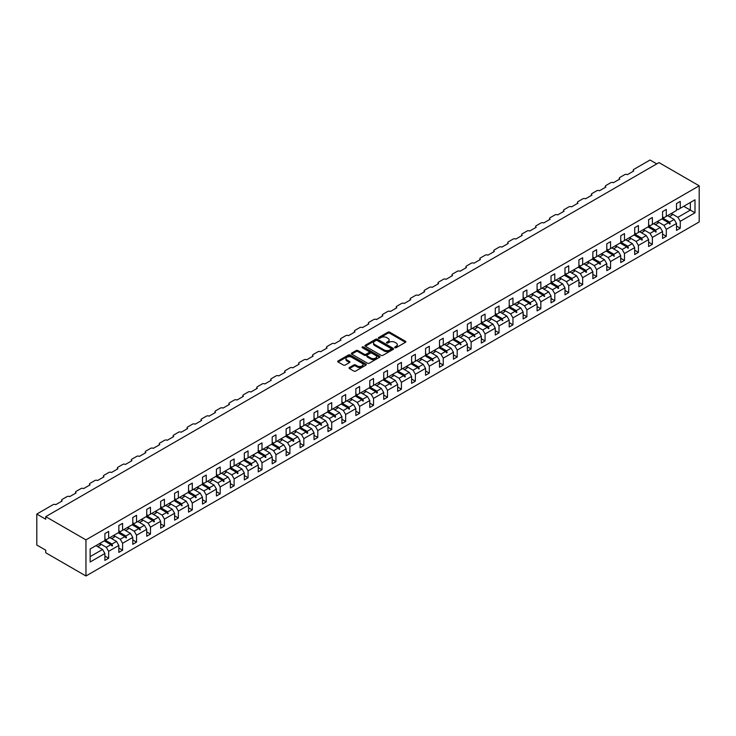 <?xml version="1.0" encoding="UTF-8"?>
<svg xmlns="http://www.w3.org/2000/svg" width="736" height="736" viewBox="0 0 736 736"><rect width="100%" height="100%" fill="white"/><g stroke="black" fill="none" stroke-linecap="round" stroke-linejoin="round"><path stroke-width="1.1" d="M394.928 347.686A0.865 0.497 0 0 0 396.152 347.686L405.472 342.304A1.242 0.718 0 0 0 405.84 341.798A1.242 0.718 0 0 0 405.472 341.292L389.684 332.175A1.242 0.718 0 0 0 387.927 332.175L378.608 337.557A0.865 0.497 0 0 0 379.84 338.266L381.046 337.566A3.974 2.291 0 0 1 386.658 337.566L387.973 338.33A3.974 2.291 0 0 1 389.132 339.949A3.974 2.291 0 0 1 387.973 341.568L386.768 342.268A0.865 0.497 0 0 0 387.992 342.976L389.197 342.277A3.974 2.291 0 0 1 394.818 342.277L396.134 343.04A3.974 2.291 0 0 1 397.293 344.66A3.974 2.291 0 0 1 396.134 346.279L394.928 346.978A0.865 0.497 0 0 0 394.928 347.686L394.928 346.978M349.416 367.522A1.242 0.718 0 0 0 349.057 368.037A1.242 0.718 0 0 0 349.416 368.543L353.85 371.1A1.242 0.718 0 0 0 355.608 371.1L365.958 365.12A1.242 0.718 0 0 0 366.316 364.614A1.242 0.718 0 0 0 365.958 364.108L350.161 354.991A1.242 0.718 0 0 0 348.413 354.991L338.063 360.971A1.242 0.718 0 0 0 337.695 361.477A1.242 0.718 0 0 0 338.063 361.983L343.408 365.065A1.242 0.718 0 0 0 345.166 365.065L349.591 362.508A1.242 0.718 0 0 0 349.959 362.002A1.242 0.718 0 0 0 349.591 361.496L346.941 359.968A3.321 1.914 0 0 1 345.966 358.616A3.321 1.914 0 0 1 348.018 356.84A3.321 1.914 0 0 1 351.633 357.254L362.029 363.262A3.321 1.914 0 0 1 363.004 364.614A3.321 1.914 0 0 1 360.953 366.381A3.321 1.914 0 0 1 357.337 365.967L355.608 364.964A1.242 0.718 0 0 0 353.85 364.964L349.416 367.522L349.416 368.543L353.85 366.004L353.85 364.964M699.2 185.812L85.956 539.865L85.956 575.984L699.2 221.932L699.2 185.812L658.987 162.592L45.733 516.654L45.733 519.23L36.8 514.068L53.066 504.675A1.895 1.095 180 0 1 55.743 504.675L62.183 500.968A1.895 1.095 0 0 1 61.622 500.186A1.895 1.095 0 0 1 62.183 499.413L67.004 496.625A1.895 1.095 180 0 1 69.69 496.625L76.121 492.918A1.895 1.095 0 0 1 75.569 492.145A1.895 1.095 0 0 1 76.121 491.363L80.951 488.584A1.895 1.095 180 0 1 83.628 488.584L90.068 484.868A1.895 1.095 0 0 1 89.507 484.095A1.895 1.095 0 0 1 90.068 483.322L94.889 480.534A1.895 1.095 180 0 1 97.575 480.534L104.006 476.818A1.895 1.095 0 0 1 103.454 476.045A1.895 1.095 0 0 1 104.006 475.272L108.827 472.484A1.895 1.095 180 0 1 111.513 472.484L117.944 468.768A1.895 1.095 0 0 1 117.392 467.995A1.895 1.095 0 0 1 117.944 467.222L122.774 464.434A1.895 1.095 180 0 1 125.451 464.434L131.891 460.718A1.895 1.095 0 0 1 131.33 459.945A1.895 1.095 0 0 1 131.891 459.172L136.712 456.384A1.895 1.095 180 0 1 139.398 456.384L145.829 452.668A1.895 1.095 0 0 1 145.277 451.895A1.895 1.095 0 0 1 145.829 451.122L150.659 448.334A1.895 1.095 180 0 1 153.336 448.334L159.767 444.618A1.895 1.095 0 0 1 159.215 443.845A1.895 1.095 0 0 1 159.767 443.072L164.597 440.284A1.895 1.095 180 0 1 167.274 440.284L173.714 436.568A1.895 1.095 0 0 1 173.153 435.795A1.895 1.095 0 0 1 173.714 435.022L178.535 432.234A1.895 1.095 180 0 1 181.222 432.234L187.652 428.527A1.895 1.095 0 0 1 187.1 427.745A1.895 1.095 0 0 1 187.652 426.972L192.482 424.184A1.895 1.095 180 0 1 195.16 424.184L201.6 420.477A1.895 1.095 0 0 1 201.038 419.704A1.895 1.095 0 0 1 201.6 418.922L206.42 416.144A1.895 1.095 180 0 1 209.107 416.144L215.538 412.427A1.895 1.095 0 0 1 214.986 411.654A1.895 1.095 0 0 1 215.538 410.872L220.368 408.094A1.895 1.095 180 0 1 223.045 408.094L229.476 404.377A1.895 1.095 0 0 1 228.924 403.604A1.895 1.095 0 0 1 229.476 402.831L234.306 400.044A1.895 1.095 180 0 1 236.983 400.044L243.423 396.327A1.895 1.095 0 0 1 242.862 395.554A1.895 1.095 0 0 1 243.423 394.781L248.244 391.994A1.895 1.095 180 0 1 250.93 391.994L257.361 388.277A1.895 1.095 0 0 1 256.809 387.504A1.895 1.095 0 0 1 257.361 386.731L262.191 383.944A1.895 1.095 180 0 1 264.868 383.944L271.299 380.227A1.895 1.095 0 0 1 270.747 379.454A1.895 1.095 0 0 1 271.299 378.681L276.129 375.894A1.895 1.095 180 0 1 278.806 375.894L285.246 372.177A1.895 1.095 0 0 1 284.694 371.404A1.895 1.095 0 0 1 285.246 370.631L290.067 367.844A1.895 1.095 180 0 1 292.753 367.844L299.184 364.127A1.895 1.095 0 0 1 298.632 363.354A1.895 1.095 0 0 1 299.184 362.581L304.014 359.794A1.895 1.095 180 0 1 306.691 359.794L313.131 356.077A1.895 1.095 0 0 1 312.57 355.304A1.895 1.095 0 0 1 313.131 354.531L317.952 351.744A1.895 1.095 180 0 1 320.638 351.744L327.069 348.036A1.895 1.095 0 0 1 326.517 347.254A1.895 1.095 0 0 1 327.069 346.481L331.899 343.694A1.895 1.095 180 0 1 334.576 343.694L341.007 339.986A1.895 1.095 0 0 1 340.455 339.213A1.895 1.095 0 0 1 341.007 338.431L345.837 335.653A1.895 1.095 180 0 1 348.514 335.653L354.954 331.936A1.895 1.095 0 0 1 354.393 331.163A1.895 1.095 0 0 1 354.954 330.39L359.775 327.603A1.895 1.095 180 0 1 362.462 327.603L368.892 323.886A1.895 1.095 0 0 1 368.34 323.113A1.895 1.095 0 0 1 368.892 322.34L373.722 319.553A1.895 1.095 180 0 1 376.4 319.553L382.84 315.836A1.895 1.095 0 0 1 382.278 315.063A1.895 1.095 0 0 1 382.84 314.29L387.66 311.503A1.895 1.095 180 0 1 390.338 311.503L396.778 307.786A1.895 1.095 0 0 1 396.226 307.013A1.895 1.095 0 0 1 396.778 306.24L401.598 303.453A1.895 1.095 180 0 1 404.285 303.453L410.716 299.736A1.895 1.095 0 0 1 410.164 298.963A1.895 1.095 0 0 1 410.716 298.19L415.546 295.403A1.895 1.095 180 0 1 418.223 295.403L424.663 291.686A1.895 1.095 0 0 1 424.102 290.913A1.895 1.095 0 0 1 424.663 290.14L429.484 287.353A1.895 1.095 180 0 1 432.17 287.353L438.601 283.636A1.895 1.095 0 0 1 438.049 282.863A1.895 1.095 0 0 1 438.601 282.09L443.431 279.303A1.895 1.095 180 0 1 446.108 279.303L452.539 275.586A1.895 1.095 0 0 1 451.987 274.813A1.895 1.095 0 0 1 452.539 274.04L457.369 271.253A1.895 1.095 180 0 1 460.046 271.253L466.486 267.545A1.895 1.095 0 0 1 465.925 266.763A1.895 1.095 0 0 1 466.486 265.99L471.307 263.203A1.895 1.095 180 0 1 473.993 263.203L480.424 259.495A1.895 1.095 0 0 1 479.872 258.722A1.895 1.095 0 0 1 480.424 257.94L485.254 255.162A1.895 1.095 180 0 1 487.931 255.162L494.371 251.445A1.895 1.095 0 0 1 493.81 250.672A1.895 1.095 0 0 1 494.371 249.9L499.192 247.112A1.895 1.095 180 0 1 501.878 247.112L508.309 243.395A1.895 1.095 0 0 1 507.757 242.622A1.895 1.095 0 0 1 508.309 241.85L513.13 239.062A1.895 1.095 180 0 1 515.816 239.062L522.247 235.345A1.895 1.095 0 0 1 521.695 234.572A1.895 1.095 0 0 1 522.247 233.8L527.077 231.012A1.895 1.095 180 0 1 529.754 231.012L536.194 227.295A1.895 1.095 0 0 1 535.633 226.522A1.895 1.095 0 0 1 536.194 225.75L541.015 222.962A1.895 1.095 180 0 1 543.702 222.962L550.132 219.245A1.895 1.095 0 0 1 549.58 218.472A1.895 1.095 0 0 1 550.132 217.7L554.962 214.912A1.895 1.095 180 0 1 557.64 214.912L564.07 211.195A1.895 1.095 0 0 1 563.518 210.422A1.895 1.095 0 0 1 564.07 209.65L568.9 206.862A1.895 1.095 180 0 1 571.578 206.862L578.018 203.145A1.895 1.095 0 0 1 577.456 202.372A1.895 1.095 0 0 1 578.018 201.6L582.838 198.812A1.895 1.095 180 0 1 585.525 198.812L591.956 195.104A1.895 1.095 0 0 1 591.404 194.322A1.895 1.095 0 0 1 591.956 193.55L596.786 190.762A1.895 1.095 180 0 1 599.463 190.762L605.903 187.054A1.895 1.095 0 0 1 605.342 186.272A1.895 1.095 0 0 1 605.903 185.5L610.724 182.721A1.895 1.095 180 0 1 613.41 182.721L619.841 179.004A1.895 1.095 0 0 1 619.289 178.232A1.895 1.095 0 0 1 619.841 177.45L624.671 174.671A1.895 1.095 180 0 1 627.348 174.671L633.779 170.954A1.895 1.095 0 0 1 633.227 170.182A1.895 1.095 0 0 1 633.779 169.409L650.044 160.016L656.751 163.88M85.956 539.865L45.733 516.654M381.128 355.35A1.242 0.718 0 0 0 382.886 355.35L393.236 349.37A1.242 0.718 0 0 0 393.604 348.864A1.242 0.718 0 0 0 393.236 348.358L377.448 339.241A1.242 0.718 0 0 0 375.691 339.241L365.341 345.221A1.242 0.718 0 0 0 364.973 345.727A1.242 0.718 0 0 0 365.341 346.233L381.128 355.35M362.664 347.87A0.865 0.497 0 0 1 363.547 347.999L379.583 357.254L369.242 363.225A1.242 0.718 0 0 1 367.494 363.225L351.698 354.108L356.132 351.569L356.132 350.538L351.698 353.096A1.242 0.718 0 0 0 351.339 353.602A1.242 0.718 0 0 0 351.698 354.108L351.698 353.096M356.132 351.569A1.242 0.718 0 0 1 357.889 351.569L357.889 350.538A1.242 0.718 0 0 0 356.132 350.538M357.889 350.538L364.292 354.228A1.242 0.718 0 0 0 366.04 354.228L368.984 352.535A1.242 0.718 0 0 0 369.343 352.029A1.242 0.718 0 0 0 368.984 351.523L362.314 347.677A0.865 0.497 0 0 1 363.547 346.96L379.592 356.233A1.242 0.718 0 0 1 379.96 356.739A1.242 0.718 0 0 1 379.592 357.245L379.592 356.233M104.898 538.835L106.324 539.663L108.652 538.32L108.652 531.41L104.898 533.572L104.898 540.491L90.151 549.001L90.151 562L104.898 553.49L102.571 549.461L95.965 545.643M104.898 556.066L108.652 558.238L108.652 551.319L118.836 545.44L116.518 541.42L109.903 537.602M97.732 546.664L100.455 545.091A10.111 5.842 60 0 0 99.728 543.472L106.324 547.299L108.652 551.319M118.836 530.785L120.272 531.613L122.59 530.27L122.59 523.36L118.836 525.522L118.836 532.441L108.652 538.32M118.836 548.016L122.59 550.188L122.59 543.269L132.784 537.39L130.456 533.37L123.841 529.552M111.67 538.614L114.393 537.041A10.111 5.842 60 0 0 113.666 535.422L120.272 539.249L122.59 543.269M132.784 522.735L134.21 523.563L136.537 522.22L136.537 515.31L132.784 517.472L132.784 524.391L122.59 530.27M132.784 539.976L136.537 542.138L136.537 535.228L146.722 529.34L144.403 525.32L137.788 521.502M125.617 530.573L128.34 529A10.111 5.842 60 0 0 127.613 527.372L134.21 531.199L136.537 535.228M146.722 514.685L148.157 515.513L150.475 514.17L150.475 507.26L146.722 509.422L146.722 516.341L136.537 522.22M146.722 531.926L150.475 534.088L150.475 527.178L160.669 521.29L158.341 517.27L151.726 513.452M139.555 522.523L142.278 520.95A10.111 5.842 60 0 0 141.551 519.331L148.157 523.149L150.475 527.178M160.669 506.644L162.095 507.463L164.422 506.12L164.422 499.21L160.669 501.372L160.669 508.291L150.475 514.17M160.669 523.876L164.422 526.038L164.422 519.128L174.607 513.24L172.279 509.22L165.674 505.402M153.493 514.473L156.225 512.9A10.111 5.842 60 0 0 155.489 511.281L162.095 515.099L164.422 519.128M174.607 498.594L176.033 499.413L178.36 498.079L178.36 491.16L174.607 493.332L174.607 500.241L164.422 506.12M174.607 515.826L178.36 517.988L178.36 511.078L188.545 505.2L186.226 501.17L179.612 497.352M169.446 503.249L176.033 507.049L178.36 511.078M188.545 490.544L189.98 491.363L192.298 490.029L192.298 483.11L188.545 485.282L188.545 492.191L178.36 498.079M188.545 507.776L192.298 509.938L192.298 503.028L202.492 497.15L200.164 493.12L193.55 489.302M183.384 495.199L189.98 499.008L192.298 503.028M202.492 482.494L203.918 483.322L206.246 481.979L206.246 475.06L202.492 477.232L202.492 484.141L192.298 490.029M202.492 499.726L206.246 501.897L206.246 494.978L216.43 489.1L214.112 485.07L207.497 481.252M197.322 487.149L203.918 490.958L206.246 494.978M216.43 474.444L217.865 475.272L220.184 473.929L220.184 467.01L216.43 469.182L216.43 476.091L206.246 481.979M216.43 491.676L220.184 493.847L220.184 486.928L230.368 481.05L228.05 477.02L221.435 473.202M209.263 482.273L211.986 480.7A10.111 5.842 60 0 0 211.26 479.081L217.865 482.908L220.184 486.928M230.368 466.394L231.803 467.222L234.122 465.879L234.122 458.96L230.368 461.132L230.368 468.05L220.184 473.929M230.368 483.626L234.122 485.797L234.122 478.878L244.315 473L241.988 468.97L235.373 465.152M223.201 474.223L225.934 472.65A10.111 5.842 60 0 0 225.198 471.031L231.803 474.858L234.122 478.878M244.315 458.344L245.741 459.172L248.069 457.829L248.069 450.92L244.315 453.082L244.315 460L234.122 465.879M244.315 475.576L248.069 477.747L248.069 470.828L258.253 464.95L255.935 460.929L249.32 457.111M237.148 466.173L239.872 464.6A10.111 5.842 60 0 0 239.145 462.981L245.741 466.808L248.069 470.828M258.253 450.294L259.688 451.122L262.007 449.779L262.007 442.87L258.253 445.032L258.253 451.95L248.069 457.829M258.253 467.526L262.007 469.697L262.007 462.778L272.2 456.9L269.873 452.879L263.258 449.061M251.086 458.132L253.81 456.55A10.111 5.842 60 0 0 253.083 454.931L259.688 458.758L262.007 462.778M272.2 442.244L273.626 443.072L275.954 441.729L275.954 434.82L272.2 436.982L272.2 443.9L262.007 449.779M272.2 459.485L275.954 461.647L275.954 454.738L286.138 448.85L283.811 444.829L277.205 441.011M265.024 450.082L267.757 448.509A10.111 5.842 60 0 0 267.021 446.881L273.626 450.708L275.954 454.738M286.138 434.194L287.564 435.022L289.892 433.679L289.892 426.77L286.138 428.932L286.138 435.85L275.954 441.729M286.138 451.435L289.892 453.597L289.892 446.688L300.076 440.8L297.758 436.779L291.143 432.961M278.972 442.032L281.695 440.459A10.111 5.842 60 0 0 280.968 438.84L287.564 442.658L289.892 446.688M300.076 426.153L301.512 426.972L303.83 425.629L303.83 418.72L300.076 420.882L300.076 427.8L289.892 433.679M300.076 443.385L303.83 445.547L303.83 438.638L314.024 432.75L311.696 428.729L305.081 424.911M292.91 433.982L295.633 432.409A10.111 5.842 60 0 0 294.906 430.79L301.512 434.608L303.83 438.638M314.024 418.103L315.45 418.922L317.777 417.588L317.777 410.67L314.024 412.841L314.024 419.75L303.83 425.629M314.024 435.335L317.777 437.497L317.777 430.588L327.962 424.709L325.643 420.679L319.028 416.861M306.857 425.932L309.58 424.359A10.111 5.842 60 0 0 308.844 422.74L315.45 426.558L317.777 430.588M327.962 410.053L329.397 410.881L331.715 409.538L331.715 402.62L327.962 404.791L327.962 411.7L317.777 417.588M327.962 427.285L331.715 429.456L331.715 422.538L341.909 416.659L339.581 412.629L332.966 408.811M320.795 417.882L323.518 416.309A10.111 5.842 60 0 0 322.791 414.69L329.397 418.517L331.715 422.538M341.909 402.003L343.335 402.831L345.662 401.488L345.662 394.57L341.909 396.741L341.909 403.65L331.715 409.538M341.909 419.235L345.662 421.406L345.662 414.488L355.847 408.609L353.519 404.579L346.904 400.761M334.733 409.832L337.465 408.259A10.111 5.842 60 0 0 336.729 406.64L343.335 410.467L345.662 414.488M355.847 393.953L357.273 394.781L359.6 393.438L359.6 386.52L355.847 388.691L355.847 395.6L345.662 401.488M355.847 411.185L359.6 413.356L359.6 406.438L369.785 400.559L367.466 396.529L360.852 392.711M350.686 398.608L357.273 402.417L359.6 406.438M369.785 385.903L371.22 386.731L373.538 385.388L373.538 378.47L369.785 380.641L369.785 387.559L359.6 393.438M369.785 403.135L373.538 405.306L373.538 398.388L383.732 392.509L381.404 388.488L374.79 384.661M364.624 390.558L371.22 394.367L373.538 398.388M383.732 377.853L385.158 378.681L387.486 377.338L387.486 370.429L383.732 372.591L383.732 379.509L373.538 385.388M383.732 395.085L387.486 397.256L387.486 390.338L397.67 384.459L395.342 380.438L388.737 376.62M378.562 382.508L385.158 386.317L387.486 390.338M397.67 369.803L399.096 370.631L401.424 369.288L401.424 362.379L397.67 364.541L397.67 371.459L387.486 377.338M397.67 387.035L401.424 389.206L401.424 382.297L411.608 376.409L409.29 372.388L402.675 368.57M390.503 377.642L393.226 376.059A10.111 5.842 60 0 0 392.5 374.44L399.096 378.267L401.424 382.297M411.608 361.753L413.043 362.581L415.362 361.238L415.362 354.329L411.608 356.491L411.608 363.409L401.424 369.288M411.608 378.994L415.362 381.156L415.362 374.247L425.555 368.359L423.228 364.338L416.613 360.52M404.441 369.592L407.164 368.018A10.111 5.842 60 0 0 406.438 366.39L413.043 370.217L415.362 374.247M425.555 353.703L426.981 354.531L429.309 353.188L429.309 346.279L425.555 348.441L425.555 355.359L415.362 361.238M425.555 370.944L429.309 373.106L429.309 366.197L439.493 360.309L437.175 356.288L430.56 352.47M418.388 361.542L421.112 359.968A10.111 5.842 60 0 0 420.385 358.349L426.981 362.167L429.309 366.197M439.493 345.662L440.928 346.481L443.247 345.147L443.247 338.229L439.493 340.4L439.493 347.309L429.309 353.188M439.493 362.894L443.247 365.056L443.247 358.147L453.44 352.259L451.113 348.238L444.498 344.42M434.332 350.318L440.928 354.117L443.247 358.147M453.44 337.612L454.866 338.431L457.194 337.097L457.194 330.179L453.44 332.35L453.44 339.259L443.247 345.147M453.44 354.844L457.194 357.006L457.194 350.097L467.378 344.218L465.051 340.188L458.445 336.37M448.27 342.268L454.866 346.067L457.194 350.097M467.378 329.562L468.804 330.39L471.132 329.047L471.132 322.129L467.378 324.3L467.378 331.209L457.194 337.097M467.378 346.794L471.132 348.965L471.132 342.047L481.316 336.168L478.998 332.138L472.383 328.32M462.217 334.218L468.804 338.026L471.132 342.047M481.316 321.512L482.752 322.34L485.07 320.997L485.07 314.079L481.316 316.25L481.316 323.159L471.132 329.047M481.316 338.744L485.07 340.915L485.07 333.997L495.264 328.118L492.936 324.088L486.321 320.27M476.155 326.168L482.752 329.976L485.07 333.997M495.264 313.462L496.69 314.29L499.017 312.947L499.017 306.029L495.264 308.2L495.264 315.109L485.07 320.997M495.264 330.694L499.017 332.865L499.017 325.947L509.202 320.068L506.883 316.038L500.268 312.22M490.093 318.118L496.69 321.926L499.017 325.947M509.202 305.412L510.637 306.24L512.955 304.897L512.955 297.979L509.202 300.15L509.202 307.068L499.017 312.947M509.202 322.644L512.955 324.815L512.955 317.897L523.14 312.018L520.821 307.998L514.206 304.18M504.04 310.068L510.637 313.876L512.955 317.897M523.14 297.362L524.575 298.19L526.893 296.847L526.893 289.938L523.14 292.1L523.14 299.018L512.955 304.897M523.14 314.594L526.893 316.765L526.893 309.847L537.087 303.968L534.759 299.948L528.144 296.13M517.978 302.018L524.575 305.826L526.893 309.847M537.087 289.312L538.513 290.14L540.84 288.797L540.84 281.888L537.087 284.05L537.087 290.968L526.893 296.847M537.087 306.553L540.84 308.715L540.84 301.806L551.025 295.918L548.706 291.898L542.092 288.08M531.926 293.968L538.513 297.776L540.84 301.806M551.025 281.262L552.46 282.09L554.778 280.747L554.778 273.838L551.025 276L551.025 282.918L540.84 288.797M551.025 298.503L554.778 300.665L554.778 293.756L564.972 287.868L562.644 283.848L556.03 280.03M545.864 285.918L552.46 289.726L554.778 293.756M564.972 273.222L566.398 274.04L568.726 272.697L568.726 265.788L564.972 267.95L564.972 274.868L554.778 280.747M564.972 290.453L568.726 292.615L568.726 285.706L578.91 279.818L576.582 275.798L569.977 271.98M559.802 277.877L566.398 281.676L568.726 285.706M578.91 265.172L580.336 265.99L582.664 264.656L582.664 257.738L578.91 259.909L578.91 266.818L568.726 272.697M578.91 282.403L582.664 284.565L582.664 277.656L592.848 271.777L590.53 267.748L583.915 263.93M573.749 269.827L580.336 273.626L582.664 277.656M592.848 257.122L594.283 257.94L596.602 256.606L596.602 249.688L592.848 251.859L592.848 258.768L582.664 264.656M592.848 274.353L596.602 276.515L596.602 269.606L606.795 263.727L604.468 259.698L597.853 255.88M587.687 261.777L594.283 265.586L596.602 269.606M606.795 249.072L608.221 249.9L610.549 248.556L610.549 241.638L606.795 243.809L606.795 250.718L596.602 256.606M606.795 266.303L610.549 268.474L610.549 261.556L620.733 255.677L618.415 251.648L611.8 247.83M601.625 253.727L608.221 257.536L610.549 261.556M620.733 241.022L622.168 241.85L624.487 240.506L624.487 233.588L620.733 235.759L620.733 242.668L610.549 248.556M620.733 258.253L624.487 260.424L624.487 253.506L634.68 247.627L632.353 243.598L625.738 239.78M615.572 245.677L622.168 249.486L624.487 253.506M634.68 232.972L636.106 233.8L638.425 232.456L638.425 225.538L634.68 227.709L634.68 234.618L624.487 240.506M634.68 250.203L638.425 252.374L638.425 245.456L648.618 239.577L646.291 235.548L639.676 231.73M629.51 237.627L636.106 241.436L638.425 245.456M648.618 224.922L650.044 225.75L652.372 224.406L652.372 217.497L648.618 219.659L648.618 226.578L638.425 232.456M648.618 242.153L652.372 244.324L652.372 237.406L662.556 231.527L660.238 227.507L653.623 223.689M643.457 229.577L650.044 233.386L652.372 237.406M662.556 216.872L663.992 217.7L666.31 216.356L666.31 209.447L662.556 211.609L662.556 218.528L652.372 224.406M662.556 234.103L666.31 236.274L666.31 229.356L676.504 223.477L676.504 230.396L680.257 228.224L680.257 221.315L694.996 212.796L690.35 210.119L690.35 202.483L694.996 199.796L694.996 212.796M657.395 221.527L663.992 225.336L666.31 229.356M676.504 208.822L677.93 209.65L680.257 208.306L680.257 201.397L676.504 203.559L676.504 210.478L666.31 216.356M676.504 226.062L680.257 228.224M671.333 213.477L677.93 217.286L680.257 221.315M36.8 514.068L36.8 545.026L45.733 550.188L45.733 552.764L85.956 575.984M108.652 558.238L104.898 560.4L104.898 553.49M122.59 550.188L118.836 552.359L118.836 545.44M136.537 542.138L132.784 544.309L132.784 537.39M150.475 534.088L146.722 536.259L146.722 529.34M164.422 526.038L160.669 528.209L160.669 521.29M178.36 517.988L174.607 520.159L174.607 513.24M192.298 509.938L188.545 512.109L188.545 505.2M206.246 501.897L202.492 504.059L202.492 497.15M220.184 493.847L216.43 496.009L216.43 489.1M234.122 485.797L230.368 487.959L230.368 481.05M248.069 477.747L244.315 479.909L244.315 473M262.007 469.697L258.253 471.868L258.253 464.95M275.954 461.647L272.2 463.818L272.2 456.9M289.892 453.597L286.138 455.768L286.138 448.85M303.83 445.547L300.076 447.718L300.076 440.8M317.777 437.497L314.024 439.668L314.024 432.75M331.715 429.456L327.962 431.618L327.962 424.709M345.662 421.406L341.909 423.568L341.909 416.659M359.6 413.356L355.847 415.518L355.847 408.609M373.538 405.306L369.785 407.468L369.785 400.559M387.486 397.256L383.732 399.418L383.732 392.509M401.424 389.206L397.67 391.377L397.67 384.459M415.362 381.156L411.608 383.327L411.608 376.409M429.309 373.106L425.555 375.277L425.555 368.359M443.247 365.056L439.493 367.227L439.493 360.309M457.194 357.006L453.44 359.177L453.44 352.259M471.132 348.965L467.378 351.127L467.378 344.218M485.07 340.915L481.316 343.077L481.316 336.168M499.017 332.865L495.264 335.027L495.264 328.118M512.955 324.815L509.202 326.977L509.202 320.068M526.893 316.765L523.14 318.936L523.14 312.018M540.84 308.715L537.087 310.886L537.087 303.968M554.778 300.665L551.025 302.836L551.025 295.918M568.726 292.615L564.972 294.786L564.972 287.868M582.664 284.565L578.91 286.736L578.91 279.818M596.602 276.515L592.848 278.686L592.848 271.777M610.549 268.474L606.795 270.636L606.795 263.727M624.487 260.424L620.733 262.586L620.733 255.677M638.425 252.374L634.68 254.536L634.68 247.627M652.372 244.324L648.618 246.486L648.618 239.577M666.31 236.274L662.556 238.446L662.556 231.527M680.257 208.306L694.996 199.796M111.973 536.406L112.544 536.075M104.898 539.957L111.973 544.042L116.518 541.42M106.324 547.299L110.878 544.677L112.093 546.029L112.544 545.772L111.973 544.042M104.264 540.859L110.878 544.677M125.911 528.356L126.482 528.025M118.836 531.907L125.911 535.992L130.456 533.37M120.272 539.249L124.816 536.627L126.031 537.988L126.482 537.731L125.911 535.992M118.202 532.809L124.816 536.627M139.858 520.306L140.42 519.975M132.784 523.857L139.858 527.942L144.403 525.32M134.21 531.199L138.754 528.577L139.978 529.938L139.858 527.942M132.14 524.759L138.754 528.577M153.796 512.256L154.367 511.925M146.722 515.807L153.796 519.892L158.341 517.27M148.157 523.149L152.702 520.527L153.916 521.888L154.367 521.631L153.796 519.892M146.087 516.709L152.702 520.527M167.734 504.206L168.305 503.875M160.669 507.757L167.734 511.842L172.279 509.22M162.095 515.099L166.64 512.477L167.863 513.838L167.734 511.842M160.025 508.659L166.64 512.477M181.682 496.156L182.243 495.834M174.607 499.707L181.682 503.792L186.226 501.17M176.033 507.049L180.578 504.427L181.801 505.788L181.682 503.792M173.972 500.609L180.578 504.427M195.62 488.106L196.19 487.784M188.545 491.666L195.62 495.742L200.164 493.12M189.98 499.008L194.525 496.377L195.739 497.738L196.19 497.481L195.62 495.742M187.91 492.559L194.525 496.377M209.558 480.056L210.128 479.734M202.492 483.616L209.558 487.701L214.112 485.07M203.918 490.958L208.463 488.327L209.686 489.688L209.558 487.701M201.848 484.509L208.463 488.327M223.505 472.015L224.075 471.684M216.43 475.566L223.505 479.651L228.05 477.02M217.865 482.908L222.41 480.277L223.624 481.638L224.075 481.381L223.505 479.651M215.795 476.459L222.41 480.277M237.443 463.965L238.013 463.634M230.368 467.516L237.443 471.601L241.988 468.97M231.803 474.858L236.348 472.236L237.562 473.588L238.013 473.331L237.443 471.601M229.733 468.418L236.348 472.236M251.39 455.915L251.951 455.584M244.315 459.466L251.39 463.551L255.935 460.929M245.741 466.808L250.286 464.186L251.51 465.548L251.39 463.551M243.671 460.368L250.286 464.186M265.328 447.865L265.898 447.534M258.253 451.416L265.328 455.501L269.873 452.879M259.688 458.758L264.233 456.136L265.448 457.498L265.898 457.24L265.328 455.501M257.618 452.318L264.233 456.136M279.266 439.815L279.836 439.484M272.2 443.366L279.266 447.451L283.811 444.829M273.626 450.708L278.171 448.086L279.395 449.448L279.266 447.451M271.556 444.268L278.171 448.086M293.213 431.765L293.784 431.434M286.138 435.316L293.213 439.401L297.758 436.779M287.564 442.658L292.109 440.036L293.333 441.398L293.784 441.14L293.213 439.401M285.504 436.218L292.109 440.036M307.151 423.715L307.722 423.393M300.076 427.266L307.151 431.351L311.696 428.729M301.512 434.608L306.056 431.986L307.271 433.348L307.722 433.09L307.151 431.351M299.442 428.168L306.056 431.986M321.098 415.665L321.66 415.343M314.024 419.216L321.098 423.301L325.643 420.679M315.45 426.558L319.994 423.936L321.218 425.298L321.098 423.301M313.38 420.118L319.994 423.936M335.036 407.615L335.607 407.293M327.962 411.176L335.036 415.251L339.581 412.629M329.397 418.517L333.942 415.886L335.156 417.248L335.607 416.99L335.036 415.251M327.327 412.068L333.942 415.886M348.974 399.565L349.545 399.243M341.909 403.126L348.974 407.21L353.519 404.579M343.335 410.467L347.88 407.836L349.094 409.198L349.545 408.94L348.974 407.21M341.265 404.018L347.88 407.836M362.922 391.524L363.483 391.193M355.847 395.076L362.922 399.16L367.466 396.529M357.273 402.417L361.818 399.795L363.041 401.148L362.922 399.16M355.212 395.968L361.818 399.795M376.86 383.474L377.43 383.143M369.785 387.026L376.86 391.11L381.404 388.488M371.22 394.367L375.765 391.745L376.979 393.098L377.43 392.84L376.86 391.11M369.15 387.927L375.765 391.745M390.798 375.424L391.368 375.093M383.732 378.976L390.798 383.06L395.342 380.438M385.158 386.317L389.703 383.695L390.926 385.057L390.798 383.06M383.088 379.877L389.703 383.695M404.745 367.374L405.315 367.043M397.67 370.926L404.745 375.01L409.29 372.388M399.096 378.267L403.65 375.645L404.864 377.007L405.315 376.749L404.745 375.01M397.035 371.827L403.65 375.645M418.683 359.324L419.253 358.993M411.608 362.876L418.683 366.96L423.228 364.338M413.043 370.217L417.588 367.595L418.802 368.957L419.253 368.699L418.683 366.96M410.973 363.777L417.588 367.595M432.63 351.274L433.191 350.943M425.555 354.826L432.63 358.91L437.175 356.288M426.981 362.167L431.526 359.545L432.75 360.907L432.63 358.91M424.911 355.727L431.526 359.545M446.568 343.224L447.138 342.902M439.493 346.776L446.568 350.86L451.113 348.238M440.928 354.117L445.473 351.495L446.688 352.857L447.138 352.599L446.568 350.86M438.858 347.677L445.473 351.495M460.506 335.174L461.076 334.852M453.44 338.735L460.506 342.81L465.051 340.188M454.866 346.067L459.411 343.445L460.635 344.807L460.506 342.81M452.796 339.627L459.411 343.445M474.453 327.124L475.014 326.802M467.378 330.685L474.453 334.76L478.998 332.138M468.804 338.026L473.349 335.395L474.573 336.757L474.453 334.76M466.744 331.577L473.349 335.395M488.391 319.084L488.962 318.752M481.316 322.635L488.391 326.72L492.936 324.088M482.752 329.976L487.296 327.345L488.511 328.707L488.962 328.449L488.391 326.72M480.682 323.527L487.296 327.345M502.329 311.034L502.9 310.702M495.264 314.585L502.329 318.67L506.883 316.038M496.69 321.926L501.234 319.304L502.458 320.657L502.329 318.67M494.62 315.486L501.234 319.304M516.276 302.984L516.847 302.652M509.202 306.535L516.276 310.62L520.821 307.998M510.637 313.876L515.182 311.254L516.396 312.607L516.847 312.349L516.276 310.62M508.567 307.436L515.182 311.254M530.214 294.934L530.785 294.602M523.14 298.485L530.214 302.57L534.759 299.948M524.575 305.826L529.12 303.204L530.334 304.566L530.785 304.308L530.214 302.57M522.505 299.386L529.12 303.204M544.162 286.884L544.723 286.552M537.087 290.435L544.162 294.52L548.706 291.898M538.513 297.776L543.058 295.154L544.281 296.516L544.162 294.52M536.443 291.336L543.058 295.154M558.1 278.834L558.67 278.502M551.025 282.385L558.1 286.47L562.644 283.848M552.46 289.726L557.005 287.104L558.219 288.466L558.67 288.208L558.1 286.47M550.39 283.286L557.005 287.104M572.038 270.784L572.608 270.452M564.972 274.335L572.038 278.42L576.582 275.798M566.398 281.676L570.943 279.054L572.166 280.416L572.038 278.42M564.328 275.236L570.943 279.054M585.985 262.734L586.555 262.412M578.91 266.285L585.985 270.37L590.53 267.748M580.336 273.626L584.881 271.004L586.104 272.366L586.555 272.108L585.985 270.37M578.275 267.186L584.881 271.004M599.923 254.684L600.493 254.362M592.848 258.244L599.923 262.32L604.468 259.698M594.283 265.586L598.828 262.954L600.042 264.316L600.493 264.058L599.923 262.32M592.213 259.136L598.828 262.954M613.87 246.634L614.431 246.312M606.795 250.194L613.87 254.27L618.415 251.648M608.221 257.536L612.766 254.904L613.99 256.266L613.87 254.27M606.151 251.086L612.766 254.904M627.808 238.593L628.378 238.262M620.733 242.144L627.808 246.229L632.353 243.598M622.168 249.486L626.713 246.854L627.928 248.216L628.378 247.958L627.808 246.229M620.098 243.036L626.713 246.854M641.746 230.543L642.316 230.212M634.68 234.094L641.746 238.179L646.291 235.548M636.106 241.436L640.651 238.814L641.866 240.166L642.316 239.908L641.746 238.179M634.036 234.996L640.651 238.814M655.693 222.493L656.254 222.162M648.618 226.044L655.693 230.129L660.238 227.507M650.044 233.386L654.589 230.764L655.813 232.125L655.693 230.129M647.984 226.946L654.589 230.764M669.631 214.443L670.202 214.112M662.556 217.994L669.631 222.079L674.176 219.457L667.561 215.639M663.992 225.336L668.536 222.714L669.751 224.075L670.202 223.818L669.631 222.079M661.922 218.896L668.536 222.714M674.176 219.457L676.504 223.477M677.93 217.286L690.35 210.119L683.735 206.301M90.151 556.637L102.571 549.461M668.794 222.999L670.202 223.818M654.856 231.049L656.254 231.858M640.909 239.099L642.316 239.908M626.971 247.149L628.378 247.958M613.033 255.199L614.431 256.008M599.086 263.249L600.493 264.058M585.148 271.299L586.555 272.108M571.2 279.349L572.608 280.158M557.262 287.399L558.67 288.208M543.324 295.44L544.723 296.258M529.377 303.49L530.785 304.308M515.439 311.54L516.847 312.349M501.501 319.59L502.9 320.399M487.554 327.64L488.962 328.449M473.616 335.69L475.014 336.499M459.669 343.74L461.076 344.549M445.731 351.79L447.138 352.599M431.793 359.84L433.191 360.649M417.846 367.89L419.253 368.699M403.908 375.93L405.315 376.749M389.96 383.98L391.368 384.799M376.022 392.03L377.43 392.84M362.084 400.08L363.483 400.89M348.137 408.13L349.545 408.94M334.199 416.18L335.607 416.99M320.261 424.23L321.66 425.04M306.314 432.28L307.722 433.09M292.376 440.33L293.784 441.14M278.429 448.38L279.836 449.19M264.491 456.421L265.898 457.24M250.553 464.471L251.951 465.281M236.606 472.521L238.013 473.331M222.668 480.571L224.075 481.381M208.73 488.621L210.128 489.431M194.782 496.671L196.19 497.481M180.844 504.721L182.243 505.531M166.897 512.771L168.305 513.581M152.959 520.821L154.367 521.631M139.021 528.862L140.42 529.681M125.074 536.912L126.482 537.731M111.136 544.962L112.544 545.772M395.269 347.806L396.134 347.309A3.974 2.291 0 0 0 397.293 345.69L397.293 344.66M389.132 339.949L389.132 340.98A3.974 2.291 0 0 1 387.973 342.599L387.118 343.096M405.453 342.314L389.684 333.206A1.242 0.718 0 0 0 387.927 333.206L378.957 338.385M393.217 349.379L377.448 340.271A1.242 0.718 0 0 0 375.691 340.271L365.36 346.242M391.046 349.214A0.865 0.497 0 0 0 391.046 348.505L377.182 340.51A0.865 0.497 0 0 0 375.958 340.51L374.679 341.237A3.974 2.291 0 0 0 373.52 342.866A3.974 2.291 0 0 0 374.679 344.485L384.155 349.95A3.974 2.291 0 0 0 389.767 349.95L391.046 349.214L391.046 350.253A0.865 0.497 0 0 0 391.294 349.894L391.294 348.864M373.52 342.866L373.52 343.896A3.974 2.291 0 0 0 374.679 345.515L374.679 344.485M391.046 350.253L389.767 350.98A3.974 2.291 0 0 1 384.155 350.98L374.679 345.515M357.889 351.569L364.292 355.267A1.242 0.718 0 0 0 366.04 355.267L368.984 353.565A1.242 0.718 0 0 0 369.343 353.059L369.343 352.029M370.935 358.064A3.321 1.914 0 0 0 374.55 358.487A3.321 1.914 0 0 0 376.602 356.712A3.321 1.914 0 0 0 375.627 355.359L371.965 353.243A1.242 0.718 0 0 0 370.208 353.243L367.273 354.945A1.242 0.718 0 0 0 366.905 355.451A1.242 0.718 0 0 0 367.273 355.957L370.935 358.064L370.935 359.104A3.321 1.914 0 0 0 374.55 359.518A3.321 1.914 0 0 0 376.602 357.742L376.602 356.712M366.905 355.451L366.905 356.482A1.242 0.718 0 0 0 367.273 356.988L367.273 355.957M370.935 359.104L367.273 356.988M363.004 364.614L363.004 365.645A3.321 1.914 0 0 1 360.953 367.42A3.321 1.914 0 0 1 357.337 366.997L355.608 366.004A1.242 0.718 0 0 0 353.85 366.004M345.966 358.616L345.966 359.646A3.321 1.914 0 0 0 346.941 360.999L346.941 359.968M349.591 361.496L349.591 362.508L346.941 360.999M365.939 365.13L350.161 356.022A1.242 0.718 0 0 0 348.413 356.022L338.072 361.992L338.063 360.971M667.929 215.427A10.111 5.842 60 0 1 668.224 216.016M671.324 213.458A10.111 5.842 60 0 1 672.06 215.087L669.328 216.66M653.991 223.468A10.111 5.842 60 0 1 654.276 224.066M657.386 221.508A10.111 5.842 60 0 1 658.113 223.128L655.39 224.701M640.044 231.518A10.111 5.842 60 0 1 640.338 232.116M643.448 229.558A10.111 5.842 60 0 1 644.175 231.178L641.452 232.751M626.106 239.568A10.111 5.842 60 0 1 626.4 240.166M629.501 237.608A10.111 5.842 60 0 1 630.237 239.228L627.504 240.801M612.168 247.618A10.111 5.842 60 0 1 612.453 248.216M615.563 245.658A10.111 5.842 60 0 1 616.29 247.278L613.566 248.851M598.221 255.668A10.111 5.842 60 0 1 598.515 256.257M601.616 253.708A10.111 5.842 60 0 1 602.352 255.328L599.628 256.901M584.283 263.718A10.111 5.842 60 0 1 584.577 264.307M587.678 261.758A10.111 5.842 60 0 1 588.404 263.378L585.681 264.951M570.345 271.768A10.111 5.842 60 0 1 570.63 272.357M573.74 269.808A10.111 5.842 60 0 1 574.466 271.428L571.743 273.001M556.398 279.818A10.111 5.842 60 0 1 556.692 280.407M559.792 277.858A10.111 5.842 60 0 1 560.528 279.478L557.796 281.051M542.46 287.868A10.111 5.842 60 0 1 542.745 288.457M545.854 285.899A10.111 5.842 60 0 1 546.581 287.528L543.858 289.101M528.512 295.918A10.111 5.842 60 0 1 528.807 296.507M531.916 293.949A10.111 5.842 60 0 1 532.643 295.578L529.92 297.151M514.574 303.959A10.111 5.842 60 0 1 514.869 304.557M517.969 301.999A10.111 5.842 60 0 1 518.705 303.618L515.973 305.192M500.636 312.009A10.111 5.842 60 0 1 500.922 312.607M504.031 310.049A10.111 5.842 60 0 1 504.758 311.668L502.035 313.242M486.689 320.059A10.111 5.842 60 0 1 486.984 320.657M490.084 318.099A10.111 5.842 60 0 1 490.82 319.718L488.088 321.292M472.751 328.109A10.111 5.842 60 0 1 473.046 328.707M476.146 326.149A10.111 5.842 60 0 1 476.873 327.768L474.15 329.342M458.813 336.159A10.111 5.842 60 0 1 459.098 336.748M462.208 334.199A10.111 5.842 60 0 1 462.935 335.818L460.212 337.392M444.866 344.209A10.111 5.842 60 0 1 445.16 344.798M448.261 342.249A10.111 5.842 60 0 1 448.997 343.868L446.264 345.442M430.928 352.259A10.111 5.842 60 0 1 431.213 352.848M434.323 350.299A10.111 5.842 60 0 1 435.05 351.918L432.326 353.492M416.981 360.309A10.111 5.842 60 0 1 417.275 360.898M403.043 368.359A10.111 5.842 60 0 1 403.337 368.948M389.105 376.4A10.111 5.842 60 0 1 389.39 376.998M375.158 384.45A10.111 5.842 60 0 1 375.452 385.048M378.552 382.49A10.111 5.842 60 0 1 379.288 384.109L376.556 385.682M361.22 392.5A10.111 5.842 60 0 1 361.505 393.098M364.614 390.54A10.111 5.842 60 0 1 365.341 392.159L362.618 393.732M347.282 400.55A10.111 5.842 60 0 1 347.567 401.148M350.676 398.59A10.111 5.842 60 0 1 351.403 400.209L348.68 401.782M333.334 408.6A10.111 5.842 60 0 1 333.629 409.198M319.396 416.65A10.111 5.842 60 0 1 319.682 417.238M305.449 424.7A10.111 5.842 60 0 1 305.744 425.288M291.511 432.75A10.111 5.842 60 0 1 291.806 433.338M277.573 440.8A10.111 5.842 60 0 1 277.858 441.388M263.626 448.85A10.111 5.842 60 0 1 263.92 449.438M249.688 456.89A10.111 5.842 60 0 1 249.973 457.488M235.741 464.94A10.111 5.842 60 0 1 236.035 465.538M221.803 472.99A10.111 5.842 60 0 1 222.097 473.588M207.865 481.04A10.111 5.842 60 0 1 208.15 481.638M193.918 489.09A10.111 5.842 60 0 1 194.212 489.679M197.312 487.131A10.111 5.842 60 0 1 198.048 488.75L195.316 490.323M179.98 497.14A10.111 5.842 60 0 1 180.274 497.729M183.374 495.181A10.111 5.842 60 0 1 184.101 496.8L181.378 498.373M166.042 505.19A10.111 5.842 60 0 1 166.327 505.779M169.436 503.231A10.111 5.842 60 0 1 170.163 504.85L167.44 506.423M152.094 513.24A10.111 5.842 60 0 1 152.389 513.829M138.156 521.29A10.111 5.842 60 0 1 138.442 521.879M124.209 529.34A10.111 5.842 60 0 1 124.504 529.929M110.271 537.381A10.111 5.842 60 0 1 110.566 537.979M96.333 545.431A10.111 5.842 60 0 1 96.618 546.029M396.134 347.309L396.134 346.279M386.768 342.976L386.768 342.268M387.973 342.599L387.973 341.568M378.608 338.266L378.608 337.557M387.927 333.206L387.927 332.175M389.684 333.206L389.684 332.175M405.472 342.304L405.472 341.292M365.341 346.233L365.341 345.221M375.691 340.271L375.691 339.241M377.448 340.271L377.448 339.241M393.236 349.37L393.236 348.358M384.155 350.98L384.155 349.95M389.767 350.98L389.767 349.95M364.292 355.267L364.292 354.228M366.04 355.267L366.04 354.228M368.984 353.565L368.984 352.535M363.547 347.999L363.547 346.96M355.608 366.004L355.608 364.964M357.337 366.997L357.337 365.967M348.413 356.022L348.413 354.991M350.161 356.022L350.161 354.991M365.958 365.12L365.958 364.108M633.227 171.276L633.227 170.182M619.289 179.326L619.289 178.232M605.342 187.367L605.342 186.272M591.404 195.417L591.404 194.322M577.456 203.467L577.456 202.372M563.518 211.517L563.518 210.422M549.58 219.567L549.58 218.472M535.633 227.617L535.633 226.522M521.695 235.667L521.695 234.572M507.757 243.717L507.757 242.622M493.81 251.767L493.81 250.672M479.872 259.817L479.872 258.722M465.925 267.858L465.925 266.763M451.987 275.908L451.987 274.813M438.049 283.958L438.049 282.863M424.102 292.008L424.102 290.913M410.164 300.058L410.164 298.963M396.226 308.108L396.226 307.013M382.278 316.158L382.278 315.063M368.34 324.208L368.34 323.113M354.393 332.258L354.393 331.163M340.455 340.308L340.455 339.213M326.517 348.349L326.517 347.254M312.57 356.399L312.57 355.304M298.632 364.449L298.632 363.354M284.694 372.499L284.694 371.404M270.747 380.549L270.747 379.454M256.809 388.599L256.809 387.504M242.862 396.649L242.862 395.554M228.924 404.699L228.924 403.604M214.986 412.749L214.986 411.654M201.038 420.79L201.038 419.704M187.1 428.84L187.1 427.745M173.153 436.89L173.153 435.795M159.215 444.94L159.215 443.845M145.277 452.99L145.277 451.895M131.33 461.04L131.33 459.945M117.392 469.09L117.392 467.995M103.454 477.14L103.454 476.045M89.507 485.19L89.507 484.095M75.569 493.24L75.569 492.145M61.622 501.28L61.622 500.186"/></g></svg>
